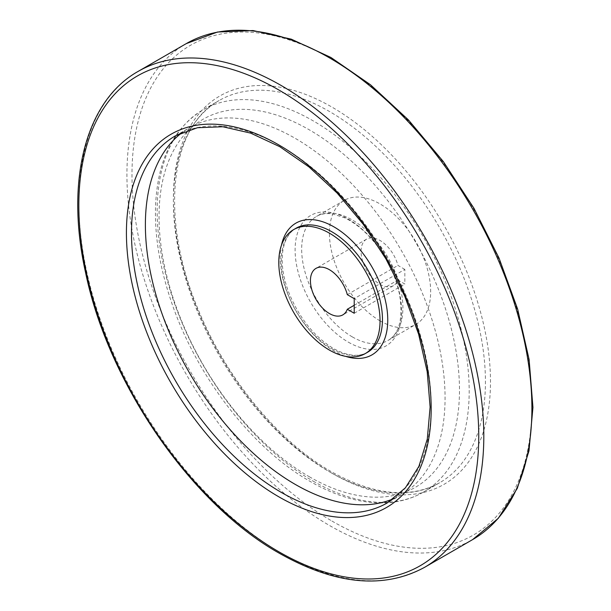<?xml version="1.0" encoding="UTF-8"?>
<svg xmlns="http://www.w3.org/2000/svg" width="611" height="611" viewBox="0 0 611 611"><rect width="100%" height="100%" fill="white"/><g stroke="black" fill="none" stroke-linecap="round" stroke-linejoin="round"><path stroke-width="0.46" stroke-dasharray="3.06 2.29" d="M393.935 498.523A211.902 122.345 -120 0 0 401.175 494.879A211.902 122.345 -120 0 0 401.175 250.189A211.902 122.345 -120 0 0 189.273 127.852A211.902 122.345 -120 0 0 182.498 132.297M380.034 320.851A71.586 41.334 -120 0 0 415.831 324.395A71.586 41.334 -120 0 0 415.831 241.735A71.586 41.334 -120 0 0 344.237 200.4A71.586 41.334 -120 0 0 333.27 257.766A71.586 41.334 -120 0 0 380.034 320.851M404.841 269.413L397.929 265.426A26.846 15.496 -120 0 0 366.615 239.145A26.846 15.496 -120 0 0 366.615 270.146A26.846 15.496 -120 0 0 393.461 285.65A26.846 15.496 -120 0 0 397.929 280.037L404.841 284.023L404.841 269.413L354.22 298.642M347.308 294.647L397.929 265.426M354.22 305.279L397.929 280.037M354.22 313.252L404.841 284.023M331.834 348.675A71.586 41.334 -120 0 0 367.631 352.226C358.649 357.32 347.262 356.091 333.461 348.514C314.482 336.867 299.787 318.721 289.4 294.067C283.871 279.922 281.518 266.885 282.343 254.955C283.58 241.719 288.148 232.814 296.045 228.224A71.586 41.334 -120 0 0 285.07 285.589A71.586 41.334 -120 0 0 331.834 348.675M281.48 245.156A76.062 43.916 -120 0 0 333.973 351.096A76.062 43.916 -120 0 0 345.689 356.366M401.175 494.879L387.275 502.906A211.902 122.345 -120 0 0 387.275 258.216A211.902 122.345 -120 0 0 175.372 135.871L189.273 127.852M352.287 336.875A71.586 41.334 -120 0 0 388.077 340.419A71.586 41.334 -120 0 0 388.077 257.75A71.586 41.334 -120 0 0 316.49 216.424A71.586 41.334 -120 0 0 305.515 273.789A71.586 41.334 -120 0 0 352.287 336.875M348.377 342.183A75.321 43.488 -120 0 0 394.5 276.562A75.321 43.488 -120 0 0 302.246 223.298A75.321 43.488 -120 0 0 348.377 342.183M309.265 476.717A212.445 122.651 -120 0 0 439.355 291.638A212.445 122.651 -120 0 0 179.168 141.424A212.445 122.651 -120 0 0 309.265 476.717M313.176 481.147A220.64 127.386 -120 0 0 423.492 492.076A220.64 127.386 -120 0 0 423.492 237.305A220.64 127.386 -120 0 0 202.86 109.919A220.64 127.386 -120 0 0 169.033 286.719A220.64 127.386 -120 0 0 313.176 481.147M329.413 471.776A220.64 127.386 -120 0 0 439.729 482.705A220.64 127.386 -120 0 0 439.737 227.934A220.64 127.386 -120 0 0 219.097 100.548A220.64 127.386 -120 0 0 185.278 277.348A220.64 127.386 -120 0 0 329.413 471.776M331.949 473.235A224.222 129.456 -120 0 0 469.248 277.898A224.222 129.456 -120 0 0 194.642 119.351A224.222 129.456 -120 0 0 331.949 473.235M331.949 521.053A282.778 163.259 -120 0 0 505.114 274.698A282.778 163.259 -120 0 0 158.776 74.741A282.778 163.259 -120 0 0 331.949 521.053M186.233 43.633A286.36 165.329 -120 0 0 142.34 273.094A286.36 165.329 -120 0 0 329.413 525.437A286.36 165.329 -120 0 0 472.593 539.62M138.147 71.395A286.36 165.329 -120 0 0 94.254 300.856A286.36 165.329 -120 0 0 281.327 553.199A286.36 165.329 -120 0 0 424.5 567.382M344.237 200.4L316.49 216.424C320.859 213.835 326.289 213.033 332.766 214.003L344.551 217.776C355.365 222.9 365.653 231.5 375.414 243.59C387.825 259.507 395.897 276.6 399.617 294.853C403.191 318.545 399.342 333.736 388.077 340.419L415.831 324.395M423.492 492.076C412.593 498.339 400.51 501.891 387.229 502.738C362.858 504.067 337.18 496.972 310.189 481.445C251.342 448.161 194.894 374.26 170.377 298.863C159.356 265.464 154.43 234.044 155.599 204.593C157.89 159.486 173.646 127.928 202.86 109.919L219.097 100.548C169.69 126.645 159.471 218.677 198.376 309.922C226.185 378.201 278.387 441.638 331.2 471.6C373.894 495.353 410.073 499.057 439.729 482.705L423.492 492.076M366.615 239.145L315.994 268.374M393.461 285.65L342.84 314.871"/><path stroke-width="0.92" d="M354.22 313.252L354.22 298.642L347.308 294.647A26.846 15.496 60 0 0 315.994 268.374A26.846 15.496 60 0 0 315.994 299.375A26.846 15.496 60 0 0 342.84 314.871A26.846 15.496 60 0 0 347.308 309.265L354.22 313.252M329.413 350.08A71.586 41.334 -120 0 0 365.21 353.624A71.586 41.334 -120 0 0 365.21 270.956A71.586 41.334 -120 0 0 293.616 229.629A71.586 41.334 -120 0 0 282.649 286.994A71.586 41.334 -120 0 0 329.413 350.08M182.498 132.297A211.902 122.345 -120 0 0 158.761 304.041A211.902 122.345 -120 0 0 295.22 484.386A211.902 122.345 -120 0 0 393.935 498.523M347.308 309.265L354.22 305.279M365.21 353.624L367.631 352.226A71.586 41.334 -120 0 0 367.631 269.558A71.586 41.334 -120 0 0 296.045 228.224L293.616 229.629M345.689 356.366A76.062 43.916 -120 0 0 387.611 315.421A76.062 43.916 -120 0 0 337.906 229.324A76.062 43.916 -120 0 0 281.48 245.156M281.327 492.413A211.902 122.345 -120 0 0 387.275 502.906L405.368 487.868L418.902 466.361L427.295 439.095L430.113 407.094L427.188 371.648L418.611 334.164L404.688 296.114L385.961 258.965L363.163 224.184L337.165 193.099L308.99 166.925L279.754 146.678L250.64 133.122L222.832 126.752L197.437 127.722L175.372 135.871A211.902 122.345 -120 0 0 142.89 305.676A211.902 122.345 -120 0 0 281.327 492.413M278.792 496.796A215.484 124.407 -120 0 0 410.752 309.059A215.484 124.407 -120 0 0 146.839 156.691A215.484 124.407 -120 0 0 278.792 496.796M278.792 551.741A282.778 163.259 -120 0 0 451.957 305.385A282.778 163.259 -120 0 0 105.627 105.428A282.778 163.259 -120 0 0 278.792 551.741M472.593 539.62A286.36 165.329 -120 0 0 472.593 208.962A286.36 165.329 -120 0 0 186.233 43.633L217.531 32.016L253.038 30.55L291.31 39.173L330.933 57.48L370.449 84.73L408.385 119.871L443.319 161.571L473.915 208.221L499.011 258.041L517.647 309.135L529.111 359.558L532.945 407.392L528.989 450.849L517.318 488.311L498.293 518.319L472.593 539.62L424.5 567.382A286.36 165.329 -120 0 0 424.5 236.724A286.36 165.329 -120 0 0 138.147 71.395L186.233 43.633M424.5 567.382C383.586 589.424 335.263 584.758 279.533 553.375C191.617 504.174 108.498 383.8 85.624 272.834C65.11 181.238 85.372 100.899 138.147 71.395"/></g></svg>
